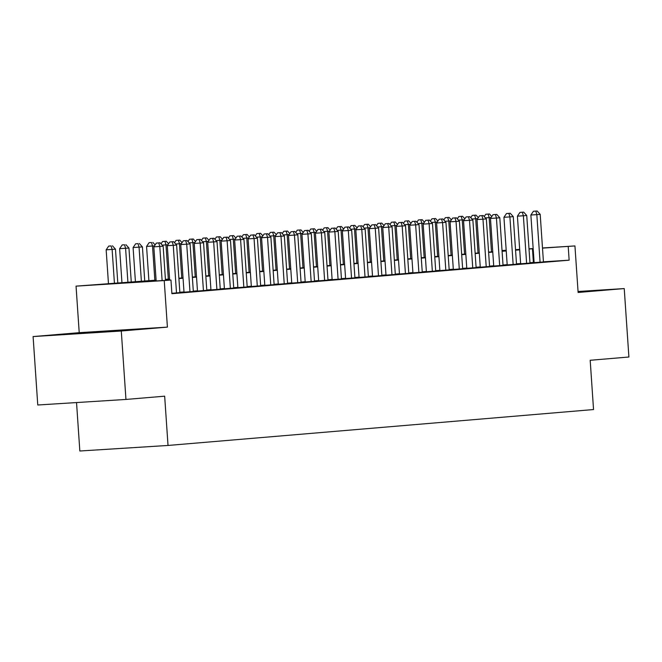 <?xml version="1.0" encoding="UTF-8"?>
<svg xmlns="http://www.w3.org/2000/svg" width="662" height="662" viewBox="0 0 662 662"><rect width="100%" height="100%" fill="white"/><g stroke="black" fill="none" stroke-linecap="round" stroke-linejoin="round"><path stroke-width="0.99" d="M578.075 291.909L583.992 291.371L578.058 291.644M76.105 333.483L116.049 330.859L76.105 333.483M76.535 402.562L79.837 451.004L168.024 445.452L593.541 409.546L590.19 360.277L628.9 357.008L624.233 288.574L578.05 291.487M168.024 445.452L164.664 396.182L125.954 399.443L37.767 405.003L33.1 336.569L121.287 331.008L167.403 327.119L164.234 280.58L76.047 286.141L156.1 280.15M167.403 327.119L79.217 332.672L33.1 336.569M79.217 332.672L76.047 286.141M125.954 399.443L121.287 331.008M534.118 262.64L543.444 261.937M520.655 263.782L529.981 263.071M507.191 264.916L516.509 264.204M493.72 266.05L503.046 265.346M480.256 267.191L489.582 266.48M466.793 268.325L476.11 267.613M453.329 269.459L462.647 268.747M439.858 270.601L449.184 269.889M426.394 271.734L435.712 271.023M412.931 272.868L422.248 272.156M399.459 274.002L408.785 273.298M385.996 275.144L395.322 274.432M372.532 276.277L381.85 275.566M359.069 277.411L368.386 276.708M345.597 278.553L354.923 277.841M332.134 279.687L341.451 278.975M318.67 280.82L327.988 280.109M305.199 281.962L314.524 281.251M291.735 283.096L301.061 282.384M278.272 284.23L287.589 283.518M264.808 285.363L274.126 284.66M251.337 286.505L260.663 285.794M237.873 287.639L247.191 286.927M224.41 288.773L233.727 288.069M210.938 289.915L220.264 289.203M197.475 291.048L206.801 290.337M184.011 292.182L193.329 291.479M171.872 293.291L179.865 292.612M156.124 280.506L135.214 282.269L170.97 280.018L171.897 293.705L569.138 260.183L543.436 261.804M534.102 262.392L529.956 262.731M520.638 263.517L516.484 263.865M507.175 264.651L503.021 264.999M493.703 265.785L489.557 266.132M480.24 266.918L476.094 267.274M466.776 268.06L462.622 268.408M453.304 269.194L449.159 269.542M439.841 270.328L435.695 270.684M426.378 271.47L422.224 271.817M412.914 272.603L408.76 272.951M399.443 273.737L395.297 274.093M385.979 274.879L381.833 275.227M372.516 276.013L368.362 276.36M359.044 277.146L354.898 277.502M345.581 278.28L341.435 278.636M332.117 279.422L327.963 279.769M318.654 280.556L314.5 280.903M305.182 281.689L301.036 282.045M291.719 282.831L287.565 283.179M278.255 283.965L274.101 284.312M264.783 285.099L260.638 285.454M251.32 286.241L247.174 286.588M237.857 287.374L233.703 287.722M224.385 288.508L220.239 288.864M210.921 289.65L206.776 289.997M197.458 290.784L193.304 291.131M183.995 291.917L179.841 292.265M542.492 247.977L574.939 245.933L578.116 292.463L624.233 288.574M574.939 245.933L542.501 248.118M569.138 260.183L568.211 246.496M170.97 280.018L164.234 280.58M502.036 250.526L506.19 250.261M515.524 249.673L519.678 249.408M529.004 248.821L533.158 248.564M506.198 250.402L502.044 250.666M165.417 279.364L169.571 279.016M178.881 278.23L183.035 277.875M192.352 277.088L196.498 276.741M205.816 275.955L209.97 275.607M219.279 274.821L223.433 274.465M232.751 273.679L236.897 273.332M246.214 272.545L250.36 272.198M259.678 271.412L263.832 271.056M273.149 270.27L277.295 269.922M286.613 269.136L290.759 268.789M300.076 268.002L304.23 267.655M313.54 266.869L317.694 266.513M327.011 265.727L331.157 265.379M340.475 264.593L344.621 264.246M353.938 263.459L358.092 263.104M367.41 262.317L371.556 261.97M380.873 261.184L385.019 260.836M394.337 260.05L398.491 259.694M407.8 258.908L411.954 258.561M421.272 257.775L425.418 257.427M434.735 256.641L438.881 256.293M448.199 255.507L452.353 255.151M461.671 254.365L465.816 254.018M475.134 253.232L479.28 252.884M488.597 252.098L492.751 251.742M502.061 250.956L506.215 250.608M533.175 248.705L529.021 249.044M519.703 249.831L515.557 250.178M506.24 250.964L502.086 251.312M492.776 252.098L488.622 252.445M479.305 253.232L475.159 253.587M465.841 254.373L461.687 254.721M452.378 255.507L448.224 255.855M438.906 256.641L434.76 256.997M425.443 257.783L421.297 258.13M411.979 258.916L407.825 259.264M398.507 260.05L394.362 260.406M385.044 261.192L380.898 261.54M371.581 262.326L367.427 262.673M358.117 263.459L353.963 263.807M344.645 264.593L340.5 264.949M331.182 265.735L327.036 266.083M317.719 266.869L313.565 267.216M304.247 268.002L300.101 268.358M290.784 269.144L286.638 269.492M277.32 270.278L273.166 270.626M263.857 271.412L259.703 271.768M250.385 272.554L246.239 272.901M236.922 273.687L232.776 274.035M223.458 274.821L219.304 275.177M209.986 275.963L205.841 276.311M196.523 277.097L192.377 277.444M183.06 278.23L178.905 278.578M169.596 279.364L165.442 279.72M533.39 262.442L532.455 248.755M162.116 280.572L159.79 246.454L163.158 246.165L165.483 280.357M156.158 280.953L153.832 246.827L159.79 246.454L158.772 242.921L160.113 242.805L156.389 243.07L158.772 242.921M156.389 243.07L153.832 246.827M163.158 246.165L160.113 242.805M117.819 283.361L115.486 249.169L106.16 249.831L108.485 283.948M111.1 245.925L108.717 246.074L111.1 245.925L112.118 249.45L114.452 283.576M112.449 245.809L115.486 249.169M106.16 249.831L108.717 246.074M176.506 292.943L173.254 245.312L176.622 245.031L179.865 292.662M169.646 280.1L167.296 245.693L173.254 245.312L172.236 241.787L173.585 241.671L169.853 241.936L172.236 241.787M169.853 241.936L167.296 245.693M176.622 245.031L173.585 241.671M189.969 291.81L186.717 244.179L190.085 243.897L193.337 291.528M184.011 292.232L180.759 244.551L186.717 244.179L185.699 240.645L187.048 240.529L183.316 240.794L185.699 240.645M183.316 240.794L180.759 244.551M190.085 243.897L187.048 240.529M203.433 290.676L200.189 243.045L203.557 242.755L206.801 290.386M197.475 291.098L194.231 243.417L200.189 243.045L199.163 239.512L200.512 239.396L196.78 239.661L199.163 239.512M196.78 239.661L194.231 243.417M203.557 242.755L200.512 239.396M216.896 289.534L213.652 241.903L217.02 241.622L220.264 289.253M210.946 289.964L207.694 242.284L213.652 241.903L212.634 238.378L213.975 238.262L210.251 238.527L212.634 238.378M210.251 238.527L207.694 242.284M217.02 241.622L213.975 238.262M131.283 282.244L128.958 248.035L119.632 248.689L121.965 283.03M124.564 244.783L122.18 244.94L124.564 244.783L125.59 248.316L127.923 282.525M125.912 244.675L128.958 248.035M119.632 248.689L122.18 244.94M144.755 281.11L142.421 246.901L133.095 247.555L135.437 281.896M138.035 243.649L135.652 243.798L138.035 243.649L139.053 247.183L141.387 281.391M139.376 243.533L142.421 246.901M133.095 247.555L135.652 243.798M154.478 245.883L146.559 246.421L148.9 280.754M151.499 242.515L149.115 242.664L151.499 242.515L152.517 246.049L154.85 280.258M152.848 242.4L155.123 244.923M146.559 246.421L149.115 242.664M167.941 244.741L165.988 244.907L168.314 279.116M166.311 241.266L162.579 241.531L166.311 241.266L168.595 243.782M164.962 241.373L165.988 244.907L162.231 245.147M161.023 243.815L162.579 241.531M230.368 288.4L227.116 240.769L230.484 240.488L233.736 288.119M224.41 288.822L221.158 241.142L227.116 240.769L226.098 237.236L227.447 237.128L223.715 237.385L226.098 237.236M223.715 237.385L221.158 241.142M230.484 240.488L227.447 237.128M181.405 243.608L179.452 243.773L181.785 277.982M179.774 240.124L176.051 240.389L179.774 240.124L182.058 242.648M178.434 240.24L179.452 243.773L175.695 244.005M174.495 242.681L176.051 240.389M243.831 287.267L240.587 239.636L243.947 239.346L247.199 286.977M237.873 287.689L234.629 240.008L240.587 239.636L239.561 236.102L240.91 235.986L237.178 236.251L239.561 236.102M237.178 236.251L234.629 240.008M243.947 239.346L240.91 235.986M194.868 242.474L192.915 242.64L195.249 276.848M193.246 238.99L189.514 239.255L193.246 238.99L195.522 241.514M191.897 239.106L192.915 242.64L189.166 242.871M187.958 241.539L189.514 239.255M257.295 286.125L254.051 238.494L257.419 238.212L260.663 285.843M251.345 286.555L248.093 238.874L254.051 238.494L253.033 234.969L254.373 234.853L250.65 235.118L253.033 234.969M250.65 235.118L248.093 238.874M257.419 238.212L254.373 234.853M208.34 241.332L206.379 241.498L208.712 275.706M206.71 237.857L202.977 238.121L206.71 237.857L208.985 240.38M205.361 237.972L206.379 241.498L202.63 241.738M201.422 240.405L202.977 238.121M270.766 284.991L267.514 237.36L270.882 237.079L274.126 284.71M264.808 285.421L261.556 237.741L267.514 237.36L266.496 233.827L267.845 233.719L264.113 233.984L266.496 233.827M264.113 233.984L261.556 237.741M270.882 237.079L267.845 233.719M221.803 240.198L219.85 240.364L222.184 274.573M220.173 236.723L216.441 236.979L220.173 236.723L222.457 239.239M218.824 236.831L219.85 240.364L216.093 240.604M214.893 239.272L216.441 236.979M284.23 283.857L280.978 236.226L284.346 235.945L287.598 283.568M278.272 284.279L275.02 236.599L280.978 236.226L279.96 232.693L281.309 232.577L277.577 232.842L279.96 232.693M277.577 232.842L275.02 236.599M284.346 235.945L281.309 232.577M235.267 239.065L233.314 239.23L235.647 273.439M233.636 235.581L229.913 235.846L233.636 235.581L235.92 238.105M232.296 235.697L233.314 239.23L229.557 239.462M228.357 238.13L229.913 235.846M297.693 282.715L294.449 235.093L297.817 234.803L301.061 282.434M291.743 283.146L288.491 235.465L294.449 235.093L293.423 231.559L294.772 231.443L291.04 231.708L293.423 231.559M291.04 231.708L288.491 235.465M297.817 234.803L294.772 231.443M248.738 237.923L246.777 238.088L249.111 272.305M247.108 234.447L243.376 234.712L247.108 234.447L249.384 236.971M245.759 234.563L246.777 238.088L243.028 238.328M241.82 236.996L243.376 234.712M311.157 281.582L307.913 233.951L311.281 233.669L314.524 281.3M305.207 282.012L301.955 234.331L307.913 233.951L306.895 230.426L308.244 230.31L304.512 230.575L306.895 230.426M304.512 230.575L301.955 234.331M311.281 233.669L308.244 230.31M262.202 236.789L260.249 236.955L262.574 271.163M260.571 233.314L256.839 233.578L260.571 233.314L262.855 235.829M259.223 233.421L260.249 236.955L256.492 237.195M255.284 235.862L256.839 233.578M324.628 280.448L321.376 232.817L324.744 232.536L327.996 280.167M318.67 280.87L315.418 233.19L321.376 232.817L320.358 229.284L321.707 229.168L317.975 229.433L320.358 229.284M317.975 229.433L315.418 233.19M324.744 232.536L321.707 229.168M275.665 235.655L273.712 235.821L276.046 270.03M274.035 232.172L270.311 232.436L274.035 232.172L276.319 234.696M272.694 232.288L273.712 235.821L269.955 236.053M268.755 234.72L270.311 232.436M289.128 234.522L287.176 234.687L289.509 268.896M287.507 231.038L283.775 231.303L287.507 231.038L289.782 233.562M286.158 231.154L287.176 234.687L283.427 234.919M282.219 233.587L283.775 231.303M302.6 233.38L300.639 233.545L302.973 267.754M300.97 229.904L297.238 230.169L300.97 229.904L303.254 232.42M299.621 230.012L300.639 233.545L296.89 233.785M295.682 232.453L297.238 230.169M338.092 279.314L334.848 231.683L338.208 231.394L341.46 279.025M332.134 279.736L328.89 232.056L334.848 231.683L333.822 228.15L335.171 228.034L331.439 228.299L333.822 228.15M331.439 228.299L328.89 232.056M338.208 231.394L335.171 228.034M351.555 278.172L348.311 230.542L351.679 230.26L354.923 277.891M345.605 278.603L342.353 230.922L348.311 230.542L347.293 227.016L348.634 226.9L344.91 227.165L347.293 227.016M344.91 227.165L342.353 230.922M351.679 230.26L348.634 226.9M365.027 277.039L361.775 229.408L365.143 229.126L368.386 276.757M359.069 277.461L355.817 229.78L361.775 229.408L360.757 225.874L362.106 225.767L358.374 226.023L360.757 225.874M358.374 226.023L355.817 229.78M365.143 229.126L362.106 225.767M316.064 232.246L314.111 232.412L316.444 266.62M314.433 228.762L310.701 229.027L314.433 228.762L316.717 231.286M313.085 228.878L314.111 232.412L310.354 232.643M309.154 231.311L310.701 229.027M378.49 275.905L375.246 228.274L378.606 227.985L381.858 275.615M372.532 276.327L369.28 228.647L375.246 228.274L374.22 224.741L375.569 224.625L371.837 224.89L374.22 224.741M371.837 224.89L369.28 228.647M378.606 227.985L375.569 224.625M329.527 231.112L327.574 231.278L329.908 265.487M327.897 227.629L324.173 227.893L327.897 227.629L330.181 230.153M326.556 227.745L327.574 231.278L323.826 231.51M322.617 230.177L324.173 227.893M391.954 274.763L388.71 227.132L392.078 226.851L395.322 274.482M386.004 275.193L382.752 227.513L388.71 227.132L387.692 223.607L389.033 223.491L385.309 223.756L387.692 223.607M385.309 223.756L382.752 227.513M392.078 226.851L389.033 223.491M342.999 229.971L341.038 230.136L343.371 264.345M341.369 226.495L337.637 226.76L341.369 226.495L343.644 229.019M340.02 226.611L341.038 230.136L337.289 230.376M336.081 229.044L337.637 226.76M405.425 273.629L402.173 225.999L405.541 225.717L408.785 273.348M399.467 274.06L396.215 226.371L402.173 225.999L401.155 222.465L402.504 222.358L398.772 222.622L401.155 222.465M398.772 222.622L396.215 226.371M405.541 225.717L402.504 222.358M356.462 228.837L354.509 229.002L356.835 263.211M354.832 225.361L351.1 225.618L354.832 225.361L357.116 227.877M353.483 225.469L354.509 229.002L350.752 229.242M349.544 227.91L351.1 225.618M418.889 272.496L415.637 224.865L419.005 224.583L422.257 272.206M412.931 272.918L409.679 225.237L415.637 224.865L414.619 221.331L415.968 221.216L412.236 221.48L414.619 221.331M412.236 221.48L409.679 225.237M419.005 224.583L415.968 221.216M369.926 227.703L367.973 227.869L370.306 262.078M368.295 224.219L364.572 224.484L368.295 224.219L370.579 226.743M366.955 224.335L367.973 227.869L364.216 228.1M363.016 226.768L364.572 224.484M432.352 271.354L429.108 223.731L432.476 223.442L435.72 271.072M426.394 271.784L423.15 224.104L429.108 223.731L428.082 220.198L429.431 220.082L425.699 220.347L428.082 220.198M425.699 220.347L423.15 224.104M432.476 223.442L429.431 220.082M383.397 226.561L381.436 226.727L383.77 260.936M381.767 223.086L378.035 223.351L381.767 223.086L384.043 225.61M380.418 223.202L381.436 226.727L377.688 226.967M376.479 225.634L378.035 223.351M445.816 270.22L442.572 222.589L445.94 222.308L449.184 269.939M439.866 270.65L436.614 222.97L442.572 222.589L441.554 219.056L442.895 218.948L439.171 219.213L441.554 219.056M439.171 219.213L436.614 222.97M445.94 222.308L442.895 218.948M396.861 225.428L394.9 225.593L397.233 259.802M395.231 221.952L391.499 222.217L395.231 221.952L397.514 224.468M393.882 222.06L394.9 225.593L391.151 225.833M389.943 224.501L391.499 222.217M459.287 269.086L456.035 221.456L459.403 221.174L462.647 268.805M453.329 269.508L450.077 221.828L456.035 221.456L455.017 217.922L456.366 217.806L452.634 218.071L455.017 217.922M452.634 218.071L450.077 221.828M459.403 221.174L456.366 217.806M410.324 224.294L408.371 224.459L410.705 258.668M408.694 220.81L404.962 221.075L408.694 220.81L410.978 223.334M407.345 220.926L408.371 224.459L404.614 224.691M403.415 223.359L404.962 221.075M472.751 267.953L469.507 220.322L472.867 220.032L476.119 267.663M466.793 268.375L463.541 220.694L469.507 220.322L468.481 216.788L469.83 216.673L466.098 216.937L468.481 216.788M466.098 216.937L463.541 220.694M472.867 220.032L469.83 216.673M486.214 266.811L482.97 219.18L486.338 218.899L489.582 266.529M480.264 267.241L477.012 219.561L482.97 219.18L481.953 215.655L483.293 215.539L479.569 215.804L481.953 215.655M479.569 215.804L477.012 219.561M486.338 218.899L483.293 215.539M499.686 265.677L496.434 218.046L499.802 217.765L503.046 265.396M493.728 266.099L490.476 218.419L496.434 218.046L495.416 214.513L496.765 214.405L493.033 214.662L495.416 214.513M493.033 214.662L490.476 218.419M499.802 217.765L496.765 214.405M423.788 223.16L421.835 223.326L424.168 257.535M422.166 219.676L418.434 219.941L422.166 219.676L424.441 222.2M420.817 219.792L421.835 223.326L418.086 223.557M416.878 222.225L418.434 219.941M437.259 222.018L435.298 222.184L437.632 256.393M435.629 218.543L431.897 218.808L435.629 218.543L437.905 221.058M434.28 218.65L435.298 222.184L431.55 222.424M430.341 221.091L431.897 218.808M450.723 220.885L448.77 221.05L451.095 255.259M449.093 217.401L445.361 217.666L449.093 217.401L451.376 219.925M447.744 217.517L448.77 221.05L445.013 221.282M443.813 219.95L445.361 217.666M513.149 264.543L509.897 216.913L513.265 216.623L516.517 264.254M507.191 264.966L503.939 217.285L509.897 216.913L508.879 213.379L510.228 213.263L506.496 213.528L508.879 213.379M506.496 213.528L503.939 217.285M513.265 216.623L510.228 213.263M464.186 219.751L462.233 219.916L464.567 254.125M462.556 216.267L458.832 216.532L462.556 216.267L464.84 218.791M461.215 216.383L462.233 219.916L458.476 220.148M457.276 218.816L458.832 216.532M526.613 263.402L523.369 215.771L526.737 215.489L529.981 263.12M520.655 263.832L517.411 216.151L523.369 215.771L522.343 212.245L523.692 212.13L519.96 212.394L522.343 212.245M519.96 212.394L517.411 216.151M526.737 215.489L523.692 212.13M477.658 218.609L475.697 218.774L478.03 252.983M476.028 215.133L472.296 215.398L476.028 215.133L478.303 217.657M474.679 215.249L475.697 218.774L471.948 219.014M470.74 217.682L472.296 215.398M540.076 262.268L536.832 214.637L540.2 214.356L543.444 261.987M534.126 262.69L530.874 215.009L536.832 214.637L535.815 211.104L537.155 210.996L533.431 211.261L535.815 211.104M533.431 211.261L530.874 215.009M540.2 214.356L537.155 210.996M491.121 217.475L489.168 217.641L491.494 251.85M489.491 214L485.759 214.256L489.491 214L491.775 216.515M488.142 214.107L489.168 217.641L485.412 217.881M484.203 216.548L485.759 214.256"/></g></svg>
